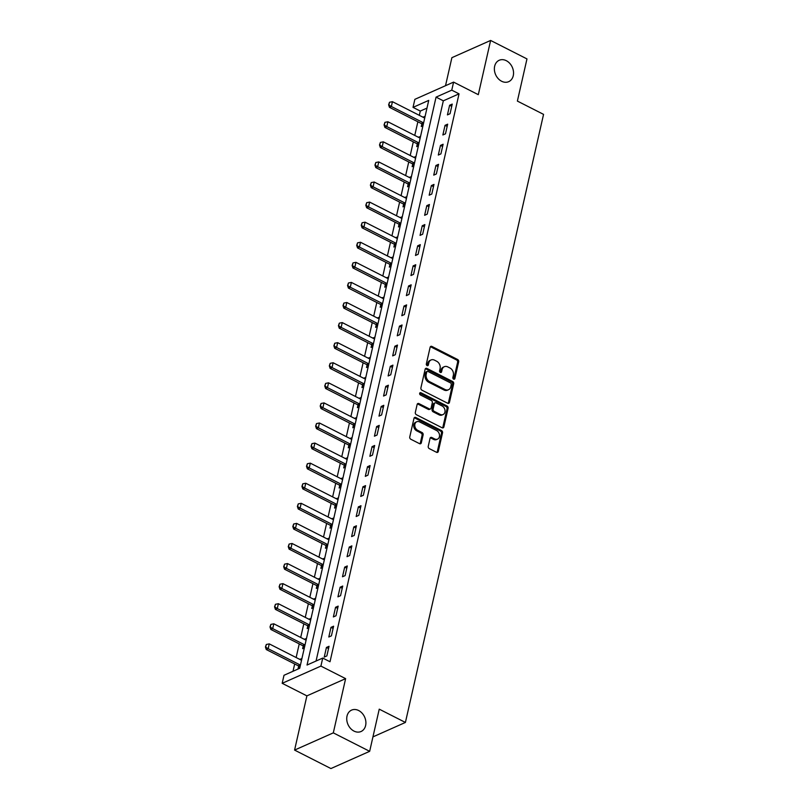<?xml version="1.0" encoding="UTF-8"?>
<svg xmlns="http://www.w3.org/2000/svg" width="809" height="809" viewBox="0 0 809 809"><rect width="100%" height="100%" fill="white"/><g stroke="black" fill="none" stroke-linecap="round" stroke-linejoin="round"><path stroke-width="1.21" d="M453.616 379.138A1.254 0.981 66 0 0 454.86 378.541L458.673 361.795A1.79 1.396 66 0 0 457.601 359.489L431.915 346.444A1.79 1.396 66 0 0 430.125 347.294L426.323 364.05A1.254 0.981 66 0 0 428.315 365.061L428.81 362.897A5.744 4.48 66 0 1 431.045 359.965A5.744 4.48 66 0 1 434.524 360.167L436.668 361.259A5.744 4.48 66 0 1 440.086 368.621L439.59 370.785A1.254 0.981 66 0 0 441.593 371.806L442.088 369.632A5.744 4.48 66 0 1 444.313 366.71A5.744 4.48 66 0 1 447.802 366.912L449.935 367.994A5.744 4.48 66 0 1 453.353 375.366L452.868 377.53A1.254 0.981 66 0 0 453.616 379.138M453.758 379.199A1.254 0.981 66 0 0 453.819 379.006L457.621 362.26A1.79 1.396 66 0 0 456.559 359.954L430.863 346.909A1.79 1.396 66 0 0 430.368 346.758M427.213 365.719A1.254 0.981 66 0 0 427.273 365.526L427.769 363.362L428.81 362.897M440.48 372.464A1.254 0.981 66 0 0 440.541 372.271L441.036 370.097L442.088 369.632M358.66 710.524A11.7 9.121 66 0 0 351.561 710.12A11.7 9.121 66 0 0 346.818 720.263A11.7 9.121 66 0 0 353.988 731.093A11.7 9.121 66 0 0 361.077 731.498A11.7 9.121 66 0 0 365.82 721.355A11.7 9.121 66 0 0 358.66 710.524M506.292 60.685A11.7 9.121 66 0 0 499.204 60.27A11.7 9.121 66 0 0 494.451 70.413A11.7 9.121 66 0 0 501.62 81.254A11.7 9.121 66 0 0 508.719 81.658A11.7 9.121 66 0 0 513.462 71.516A11.7 9.121 66 0 0 506.292 60.685M428.244 446.325A1.79 1.396 66 0 0 429.306 448.631L436.516 452.292A1.79 1.396 66 0 0 438.306 451.442L442.533 432.835A1.79 1.396 66 0 0 441.461 430.53L415.775 417.484A1.79 1.396 66 0 0 413.986 418.334L409.758 436.941A1.79 1.396 66 0 0 410.83 439.247L419.537 443.666A1.79 1.396 66 0 0 421.317 442.816L423.127 434.848A1.79 1.396 66 0 0 422.055 432.542L417.747 430.358A4.803 3.742 66 0 1 414.805 425.908A4.803 3.742 66 0 1 416.746 421.752A4.803 3.742 66 0 1 419.659 421.914L436.567 430.509A4.803 3.742 66 0 1 439.509 434.949A4.803 3.742 66 0 1 437.568 439.115A4.803 3.742 66 0 1 434.655 438.943L431.834 437.507A1.79 1.396 66 0 0 430.054 438.367L428.244 446.325M322.74 658.061L320.91 666.09L282.179 683.312L283.999 675.282L299.704 668.295L428.73 100.387L413.025 107.375L414.855 99.335L453.586 82.114L451.766 90.153L436.061 97.131L307.036 665.038L322.74 658.061L330.011 661.752L459.037 93.844L451.766 90.153M453.586 82.114L478.301 94.673L490.618 40.45L526.972 58.915L517.386 101.085L543.557 114.372L405.41 722.447L379.239 709.159L369.662 751.328L333.308 732.863L345.625 678.64L320.91 666.09M447.66 403.246A1.79 1.396 66 0 0 449.44 402.397L453.677 383.79A1.79 1.396 66 0 0 452.605 381.484L426.919 368.439A1.79 1.396 66 0 0 425.129 369.288L420.902 387.895A1.79 1.396 66 0 0 421.974 390.201L447.66 403.246M448.105 408.312L443.878 426.919A1.79 1.396 66 0 1 442.088 427.769L416.402 414.724A1.79 1.396 66 0 1 415.33 412.418L417.141 404.46A1.79 1.396 66 0 1 418.931 403.6L429.346 408.899A1.79 1.396 66 0 0 431.126 408.039L432.33 402.761A1.79 1.396 66 0 0 431.258 400.455L420.417 394.954A1.254 0.981 66 0 1 420.913 392.739L447.033 406.007A1.79 1.396 66 0 1 448.105 408.312L447.053 408.778L442.826 427.385L443.878 426.919M369.662 751.328L330.921 768.55L294.577 750.085L333.308 732.863M490.618 40.45L451.887 57.672L445.516 85.703M459.037 93.844L443.332 100.822L316.056 661.034M449.622 105.251L447.428 114.888L450.047 113.725L452.231 104.088L449.622 105.251L451.725 106.323M445.051 125.334L442.867 134.972L445.486 133.809L447.67 124.171L445.051 125.334L447.165 126.406M440.49 145.408L438.306 155.055L440.915 153.892L443.11 144.245L440.49 145.408L442.604 146.48M435.93 165.491L433.735 175.128L436.354 173.965L438.549 164.328L435.93 165.491L438.043 166.563M431.369 185.574L429.174 195.212L431.794 194.049L433.988 184.412L431.369 185.574L433.472 186.646M426.808 205.658L424.614 215.295L427.233 214.132L429.427 204.495L426.808 205.658L428.912 206.73M422.247 225.741L420.053 235.379L422.672 234.216L424.856 224.578L422.247 225.741L424.351 226.813M417.677 245.825L415.492 255.462L418.111 254.299L420.296 244.652L417.677 245.825L419.79 246.897M413.116 265.898L410.932 275.545L413.541 274.382L415.735 264.735L413.116 265.898L415.229 266.97M408.555 285.981L406.361 295.619L408.98 294.456L411.174 284.819L408.555 285.981L410.669 287.053M403.994 306.065L401.8 315.702L404.419 314.539L406.614 304.902L403.994 306.065L406.098 307.137M399.434 326.148L397.239 335.786L399.858 334.623L402.053 324.985L399.434 326.148L401.537 327.22M394.873 346.232L392.678 355.869L395.298 354.706L397.482 345.069L394.873 346.232L396.976 347.304M390.302 366.315L388.118 375.952L390.737 374.789L392.921 365.142L390.302 366.315L392.416 367.377M385.741 386.389L383.557 396.036L386.166 394.863L388.36 385.226L385.741 386.389L387.855 387.46M381.181 406.472L378.986 416.109L381.605 414.946L383.8 405.309L381.181 406.472L383.294 407.544M376.62 426.555L374.425 436.193L377.045 435.03L379.239 425.392L376.62 426.555L378.723 427.627M372.059 446.639L369.865 456.276L372.484 455.113L374.668 445.476L372.059 446.639L374.162 447.711M367.498 466.722L365.304 476.359L367.923 475.196L370.107 465.559L367.498 466.722L369.602 467.794M362.928 486.796L360.743 496.443L363.362 495.28L365.547 485.633L362.928 486.796L365.041 487.867M358.367 506.879L356.182 516.516L358.791 515.353L360.986 505.716L358.367 506.879L360.48 507.951M353.806 526.962L351.612 536.6L354.231 535.437L356.425 525.799L353.806 526.962L355.92 528.034M349.245 547.046L347.051 556.683L349.67 555.52L351.864 545.883L349.245 547.046L351.349 548.118M344.685 567.129L342.49 576.766L345.109 575.604L347.294 565.966L344.685 567.129L346.788 568.201M340.124 587.213L337.929 596.85L340.549 595.687L342.733 586.05L340.124 587.213L342.227 588.285M335.553 607.286L333.369 616.933L335.988 615.77L338.172 606.123L335.553 607.286L337.666 608.358M330.992 627.369L328.808 637.007L331.417 635.844L333.611 626.206L330.992 627.369L333.106 628.441M326.432 647.453L324.237 657.09L326.856 655.927L329.051 646.29L326.432 647.453L328.545 648.525M426.98 108.093L420.296 111.066L419.325 115.343M417.869 121.765L414.764 135.416M413.308 141.848L410.203 155.5M408.747 161.931L405.643 175.583M404.176 182.015L401.082 195.667M399.616 202.098L396.511 215.75M395.055 222.172L391.95 235.823M390.494 242.255L387.39 255.907M385.933 262.338L382.829 275.99M381.373 282.422L378.268 296.074M376.802 302.505L373.707 316.157M372.241 322.579L369.137 336.241M367.68 342.662L364.576 356.314M363.12 362.745L360.015 376.397M358.559 382.829L355.454 396.481M353.998 402.912L350.894 416.564M349.427 422.996L346.333 436.648M344.867 443.069L341.762 456.731M340.306 463.152L337.201 476.804M335.745 483.236L332.641 496.888M331.184 503.319L328.08 516.971M326.624 523.403L323.519 537.055M322.053 543.486L318.958 557.138M317.492 563.56L314.388 577.211M312.931 583.643L309.827 597.295M308.371 603.726L305.266 617.378M303.81 623.81L300.705 637.462M299.239 643.893L296.145 657.545M294.678 663.967L293.02 671.268M425.16 116.122L423.34 117.376M424.725 118.043A1.83 1.426 -114 0 1 424.422 117.922L392.436 101.681L391.344 106.495L389.453 107.334L421.438 123.585A1.83 1.426 -114 0 1 421.863 123.878L421.256 126.528L422.965 125.769M420.599 136.205L418.769 137.459M420.164 138.127A1.83 1.426 -114 0 1 419.861 138.005L387.875 121.765L386.783 126.578L384.892 127.418L416.878 143.668A1.83 1.426 -114 0 1 417.302 143.962L416.696 146.611L418.405 145.842M416.028 156.289L414.208 157.533M415.593 158.2A1.83 1.426 -114 0 1 415.3 158.089L383.314 141.838L382.212 146.662L380.331 147.501L412.317 163.752A1.83 1.426 -114 0 1 412.742 164.045L412.135 166.684L413.844 165.926M411.468 176.372L409.647 177.616M408.171 184.118L407.574 186.768L409.283 186.009M406.907 196.456L405.087 197.699M403.61 204.202L403.003 206.851L404.712 206.093M402.346 216.529L400.526 217.783M401.911 218.45A1.83 1.426 -114 0 1 401.608 218.339L369.622 202.088L368.53 206.912L366.649 207.741L398.635 223.992A1.83 1.426 -114 0 1 399.059 224.295L398.443 226.935L400.152 226.176M397.785 236.612L395.965 237.866M397.35 238.534A1.83 1.426 -114 0 1 397.047 238.412L365.061 222.172L363.969 226.985L362.078 227.825L394.064 244.075A1.83 1.426 -114 0 1 394.489 244.369L393.882 247.018L395.591 246.26M393.225 256.696L391.394 257.95M392.78 258.617A1.83 1.426 -114 0 1 392.486 258.496L360.501 242.255L359.408 247.069L357.517 247.908L389.503 264.159A1.83 1.426 -114 0 1 389.928 264.452L389.321 267.101L391.03 266.333M388.654 276.779L386.833 278.023M385.357 284.525L384.76 287.175L386.469 286.416M384.093 296.863L382.273 298.106M380.796 304.609L380.19 307.258L381.909 306.5M379.532 316.946L377.712 318.19M379.097 318.857A1.83 1.426 -114 0 1 378.794 318.746L346.808 302.495L345.716 307.319L343.835 308.158L375.821 324.399A1.83 1.426 -114 0 1 376.246 324.702L375.629 327.342L377.338 326.583M374.971 337.019L373.151 338.273M374.537 338.941A1.83 1.426 -114 0 1 374.233 338.819L342.247 322.579L341.155 327.402L339.274 328.232L371.26 344.482A1.83 1.426 -114 0 1 371.685 344.786L371.068 347.425L372.777 346.667M370.411 357.103L368.591 358.357M369.976 359.024A1.83 1.426 -114 0 1 369.673 358.903L337.687 342.662L336.595 347.476L334.704 348.315L366.689 364.566A1.83 1.426 -114 0 1 367.114 364.859L366.507 367.508L368.216 366.74M365.85 377.186L364.02 378.44M365.405 379.108A1.83 1.426 -114 0 1 365.112 378.986L333.126 362.745L332.034 367.559L330.143 368.398L362.129 384.649A1.83 1.426 -114 0 1 362.553 384.942L361.947 387.582L363.656 386.823M361.279 397.27L359.459 398.513M360.844 399.181A1.83 1.426 -114 0 1 360.551 399.07L328.565 382.819L327.463 387.642L325.582 388.482L357.568 404.722A1.83 1.426 -114 0 1 357.993 405.026L357.386 407.665L359.095 406.907M356.718 417.353L354.898 418.597M353.422 425.099L352.815 427.749L354.534 426.99M352.158 437.436L350.337 438.68M351.723 439.348A1.83 1.426 -114 0 1 351.419 439.236L319.434 422.986L318.341 427.809L316.461 428.639L348.446 444.889A1.83 1.426 -114 0 1 348.871 445.193L348.254 447.832L349.963 447.074M347.597 457.51L345.777 458.764M344.3 465.266L343.694 467.915L345.403 467.157M343.036 477.593L341.216 478.847M342.601 479.515A1.83 1.426 -114 0 1 342.298 479.393L310.312 463.152L309.22 467.966L307.329 468.805L339.315 485.056A1.83 1.426 -114 0 1 339.74 485.349L339.133 487.999L340.842 487.23M338.475 497.677L336.645 498.92M338.031 499.588A1.83 1.426 -114 0 1 337.737 499.477L305.751 483.236L304.659 488.049L302.768 488.889L334.754 505.14A1.83 1.426 -114 0 1 335.179 505.433L334.572 508.072L336.281 507.314M333.905 517.76L332.084 519.004M333.47 519.671A1.83 1.426 -114 0 1 333.177 519.56L301.191 503.309L300.088 508.133L298.208 508.972L330.193 525.213A1.83 1.426 -114 0 1 330.618 525.516L330.011 528.156L331.72 527.397M329.344 537.843L327.524 539.087M326.047 545.59L325.44 548.239L327.16 547.481M324.783 557.927L322.963 559.171M324.348 559.838A1.83 1.426 -114 0 1 324.045 559.727L292.059 543.476L290.967 548.3L289.086 549.129L321.072 565.38A1.83 1.426 -114 0 1 321.497 565.683L320.88 568.322L322.589 567.564M320.222 578L318.402 579.254M319.788 579.922A1.83 1.426 -114 0 1 319.484 579.8L287.498 563.56L286.406 568.373L284.525 569.212L316.511 585.463A1.83 1.426 -114 0 1 316.926 585.756L316.319 588.406L318.028 587.647M315.662 598.084L313.841 599.338M315.227 600.005A1.83 1.426 -114 0 1 314.923 599.884L282.938 583.643L281.845 588.456L279.954 589.296L311.94 605.547A1.83 1.426 -114 0 1 312.365 605.84L311.758 608.489L313.467 607.721M311.101 618.167L309.271 619.411M307.794 625.913L307.198 628.563L308.907 627.804M306.53 638.25L304.71 639.494M306.095 640.162A1.83 1.426 -114 0 1 305.802 640.05L273.816 623.8L272.714 628.623L270.833 629.463L302.819 645.703A1.83 1.426 -114 0 1 303.244 646.007L302.637 648.646L304.346 647.888M301.969 658.334L300.149 659.578M298.673 666.08L298.066 668.73L299.785 667.971M372.939 736.888L405.41 722.447M345.625 678.64L306.894 695.871L294.577 750.085M306.894 695.871L282.179 683.312M420.296 111.066L413.025 107.375M443.332 100.822L436.061 97.131M423.451 116.89L424.826 117.588M418.88 136.964L420.265 137.672M414.319 157.047L415.705 157.745M409.758 177.131L411.134 177.828M405.198 197.214L406.573 197.912M400.637 217.297L402.012 217.995M396.076 237.381L397.452 238.079M391.505 257.454L392.891 258.162M386.945 277.538L388.33 278.235M382.384 297.621L383.759 298.319M377.823 317.704L379.199 318.402M373.262 337.788L374.638 338.486M368.702 357.861L370.077 358.569M364.131 377.945L365.516 378.652M359.57 398.028L360.956 398.726M355.009 418.111L356.385 418.809M350.449 438.195L351.824 438.893M345.888 458.278L347.263 458.976M341.327 478.352L342.703 479.059M336.756 498.435L338.142 499.133M332.196 518.518L333.581 519.216M327.635 538.602L329.01 539.3M323.074 558.685L324.449 559.383M318.513 578.769L319.889 579.466M313.953 598.842L315.328 599.55M309.382 618.925L310.767 619.623M304.821 639.009L306.207 639.707M300.26 659.092L301.636 659.79M444.313 366.71L443.271 367.175A5.744 4.48 66 0 0 441.036 370.097M431.045 359.965L429.994 360.43A5.744 4.48 66 0 0 427.769 363.362M448.156 403.398A1.79 1.396 66 0 0 448.398 402.862L452.625 384.255A1.79 1.396 66 0 0 451.553 381.949L425.868 368.904A1.79 1.396 66 0 0 425.372 368.752M451.28 384.508A1.254 0.981 66 0 0 450.532 382.9L427.981 371.442A1.254 0.981 66 0 0 426.737 372.039L426.212 374.324A5.744 4.48 66 0 0 429.64 381.696L445.051 389.523A5.744 4.48 66 0 0 448.53 389.726A5.744 4.48 66 0 0 450.765 386.793L451.28 384.508M427.223 371.402L426.171 371.867A1.254 0.981 66 0 0 425.686 372.504L426.737 372.039M448.53 389.726L447.478 390.191A5.744 4.48 66 0 1 443.999 389.989L428.588 382.161A5.744 4.48 66 0 1 425.17 374.789L425.686 372.504M442.584 427.921A1.79 1.396 66 0 0 442.826 427.385M430.428 408.96L429.387 409.425A1.79 1.396 66 0 1 428.295 409.364L417.879 404.065A1.79 1.396 66 0 0 417.383 403.913M447.053 408.778A1.79 1.396 66 0 0 445.981 406.472L419.871 393.204A1.254 0.981 66 0 0 419.729 393.144M440.157 414.39A4.803 3.742 66 0 0 443.059 414.552A4.803 3.742 66 0 0 445.011 410.396A4.803 3.742 66 0 0 442.068 405.946L436.112 402.922A1.79 1.396 66 0 0 434.332 403.772L433.128 409.061A1.79 1.396 66 0 0 434.2 411.356L440.157 414.39L439.105 414.855A4.803 3.742 66 0 0 442.017 415.017L443.059 414.552M435.03 402.862L433.978 403.327A1.79 1.396 66 0 0 433.28 404.237L434.332 403.772M439.105 414.855L433.149 411.821A1.79 1.396 66 0 1 432.077 409.526L433.28 404.237M437.568 439.115L436.516 439.58A4.803 3.742 66 0 1 433.604 439.408L430.793 437.982A1.79 1.396 66 0 0 430.287 437.831M416.746 421.752L415.705 422.217A4.803 3.742 66 0 0 413.753 426.373A4.803 3.742 66 0 0 416.696 430.823L417.747 430.358M420.033 443.817A1.79 1.396 66 0 0 420.276 443.281L422.086 435.313A1.79 1.396 66 0 0 421.014 433.017L416.696 430.823M437.022 452.443A1.79 1.396 66 0 0 437.254 451.907L441.481 433.3A1.79 1.396 66 0 0 440.409 430.995L414.724 417.95A1.79 1.396 66 0 0 414.228 417.798M423.562 123.13L421.863 123.878L423.127 125.061M388.937 104.685L389.483 102.278L388.623 104.826L391.344 106.495L423.329 122.746A1.83 1.426 -114 0 1 423.613 122.928M392.436 101.681L389.483 102.278M388.623 104.826L389.453 107.334M419.001 143.213L417.302 143.962L418.566 145.145M384.376 124.768L384.922 122.351L384.063 124.91L386.783 126.578L418.769 142.829A1.83 1.426 -114 0 1 419.052 143.011M387.875 121.765L384.922 122.351M384.063 124.91L384.892 127.418M414.441 163.287L412.742 164.045L414.006 165.218M379.815 144.851L380.361 142.435L379.502 144.983L382.212 146.662L414.198 162.912A1.83 1.426 -114 0 1 414.491 163.094M383.314 141.838L380.361 142.435M379.502 144.983L380.331 147.501M411.033 178.283A1.83 1.426 -114 0 1 410.739 178.172L378.754 161.921L377.651 166.745L375.77 167.584L407.756 183.825A1.83 1.426 -114 0 1 408.181 184.128L409.435 185.301M375.255 164.925L375.801 162.518L374.941 165.066L377.651 166.745L409.637 182.986A1.83 1.426 -114 0 1 409.92 183.168M378.754 161.921L375.801 162.518M374.941 165.066L375.77 167.584M406.472 198.367A1.83 1.426 -114 0 1 406.169 198.256L374.183 182.005L373.091 186.828L371.21 187.668L403.195 203.908A1.83 1.426 -114 0 1 403.62 204.212L404.874 205.385M370.694 185.008L371.24 182.601L370.38 185.15L373.091 186.828L405.076 203.069A1.83 1.426 -114 0 1 405.36 203.251M374.183 182.005L371.24 182.601M370.38 185.15L371.21 187.668M400.758 223.537L399.059 224.295L400.313 225.468M366.123 205.092L366.679 202.685L365.81 205.233L368.53 206.912L400.516 223.153A1.83 1.426 -114 0 1 400.799 223.335M369.622 202.088L366.679 202.685M365.81 205.233L366.649 207.741M396.188 243.62L394.489 244.369L395.753 245.552M361.562 225.175L362.108 222.768L361.249 225.317L363.969 226.985L395.955 243.236A1.83 1.426 -114 0 1 396.238 243.418M365.061 222.172L362.108 222.768M361.249 225.317L362.078 227.825M391.627 263.704L389.928 264.452L391.192 265.635M357.002 245.258L357.548 242.842L356.688 245.39L359.408 247.069L391.394 263.319A1.83 1.426 -114 0 1 391.677 263.501M360.501 242.255L357.548 242.842M356.688 245.39L357.517 247.908M388.219 278.69A1.83 1.426 -114 0 1 387.926 278.579L355.94 262.328L354.838 267.152L352.957 267.991L384.942 284.232A1.83 1.426 -114 0 1 385.367 284.535L386.631 285.708M352.441 265.332L352.987 262.925L352.127 265.473L354.838 267.152L386.823 283.403A1.83 1.426 -114 0 1 387.117 283.575M355.94 262.328L352.987 262.925M352.127 265.473L352.957 267.991M383.658 298.774A1.83 1.426 -114 0 1 383.365 298.663L351.379 282.412L350.277 287.235L348.396 288.075L380.382 304.315A1.83 1.426 -114 0 1 380.806 304.619L382.06 305.792M347.88 285.415L348.426 283.008L347.567 285.557L350.277 287.235L382.263 303.476A1.83 1.426 -114 0 1 382.546 303.658M351.379 282.412L348.426 283.008M347.567 285.557L348.396 288.075M377.945 323.944L376.246 324.702L377.5 325.875M343.319 305.499L343.865 303.092L343.006 305.64L345.716 307.319L377.702 323.56A1.83 1.426 -114 0 1 377.985 323.742M346.808 302.495L343.865 303.092M343.006 305.64L343.835 308.158M373.384 344.027L371.685 344.786L372.939 345.959M338.749 325.582L339.305 323.175L338.435 325.724L341.155 327.402L373.141 343.643A1.83 1.426 -114 0 1 373.424 343.825M342.247 322.579L339.305 323.175M338.435 325.724L339.274 328.232M368.813 364.111L367.114 364.859L368.378 366.042M334.188 345.665L334.734 343.249L333.874 345.807L336.595 347.476L368.58 363.726A1.83 1.426 -114 0 1 368.864 363.908M337.687 342.662L334.734 343.249M333.874 345.807L334.704 348.315M364.252 384.184L362.553 384.942L363.817 386.126M329.627 365.749L330.173 363.332L329.314 365.88L332.034 367.559L364.02 383.81A1.83 1.426 -114 0 1 364.303 383.992M333.126 362.745L330.173 363.332M329.314 365.88L330.143 368.398M359.692 404.267L357.993 405.026L359.257 406.199M325.066 385.822L325.612 383.415L324.753 385.964L327.463 387.642L359.449 403.893A1.83 1.426 -114 0 1 359.742 404.065M328.565 382.819L325.612 383.415M324.753 385.964L325.582 388.482M356.284 419.264A1.83 1.426 -114 0 1 355.99 419.153L324.004 402.902L322.902 407.726L321.021 408.565L353.007 424.806A1.83 1.426 -114 0 1 353.432 425.109L354.686 426.282M320.506 405.906L321.052 403.499L320.192 406.047L322.902 407.726L354.888 423.967A1.83 1.426 -114 0 1 355.171 424.149M324.004 402.902L321.052 403.499M320.192 406.047L321.021 408.565M350.57 444.434L348.871 445.193L350.125 446.366M315.945 425.989L316.491 423.582L315.631 426.131L318.341 427.809L350.327 444.05A1.83 1.426 -114 0 1 350.61 444.232M319.434 422.986L316.491 423.582M315.631 426.131L316.461 428.639M347.162 459.431A1.83 1.426 -114 0 1 346.859 459.31L314.873 443.069L313.781 447.883L311.9 448.722L343.886 464.973A1.83 1.426 -114 0 1 344.31 465.266L345.564 466.449M311.374 446.072L311.93 443.666L311.06 446.214L313.781 447.883L345.767 464.133A1.83 1.426 -114 0 1 346.05 464.315M314.873 443.069L311.93 443.666M311.06 446.214L311.9 448.722M341.438 484.601L339.74 485.349L341.004 486.533M306.813 466.156L307.359 463.739L306.5 466.297L309.22 467.966L341.206 484.217A1.83 1.426 -114 0 1 341.489 484.399M310.312 463.152L307.359 463.739M306.5 466.297L307.329 468.805M336.878 504.674L335.179 505.433L336.443 506.606M302.253 486.239L302.799 483.822L301.939 486.371L304.659 488.049L336.645 504.3A1.83 1.426 -114 0 1 336.928 504.482M305.751 483.236L302.799 483.822M301.939 486.371L302.768 488.889M332.317 524.758L330.618 525.516L331.882 526.689M297.692 506.313L298.238 503.906L297.378 506.454L300.088 508.133L332.074 524.374A1.83 1.426 -114 0 1 332.368 524.556M301.191 503.309L298.238 503.906M297.378 506.454L298.208 508.972M328.909 539.755A1.83 1.426 -114 0 1 328.616 539.643L296.63 523.393L295.528 528.216L293.647 529.056L325.633 545.296A1.83 1.426 -114 0 1 326.057 545.6L327.311 546.773M293.131 526.396L293.677 523.989L292.818 526.538L295.528 528.216L327.514 544.457A1.83 1.426 -114 0 1 327.797 544.639M296.63 523.393L293.677 523.989M292.818 526.538L293.647 529.056M323.196 564.925L321.497 565.683L322.751 566.856M288.57 546.479L289.116 544.073L288.257 546.621L290.967 548.3L322.953 564.54A1.83 1.426 -114 0 1 323.236 564.722M292.059 543.476L289.116 544.073M288.257 546.621L289.086 549.129M318.635 585.008L316.926 585.756L318.19 586.94M283.999 566.563L284.556 564.156L283.686 566.704L286.406 568.373L318.392 584.624A1.83 1.426 -114 0 1 318.675 584.806M287.498 563.56L284.556 564.156M283.686 566.704L284.525 569.212M314.064 605.092L312.365 605.84L313.629 607.023M279.439 586.646L279.985 584.229L279.125 586.778L281.845 588.456L313.831 604.707A1.83 1.426 -114 0 1 314.114 604.889M282.938 583.643L279.985 584.229M279.125 586.778L279.954 589.296M310.656 620.078A1.83 1.426 -114 0 1 310.363 619.967L278.377 603.716L277.285 608.54L275.394 609.379L307.38 625.62A1.83 1.426 -114 0 1 307.804 625.923L309.068 627.096M274.878 606.72L275.424 604.313L274.564 606.861L277.285 608.54L309.271 624.791A1.83 1.426 -114 0 1 309.554 624.963M278.377 603.716L275.424 604.313M274.564 606.861L275.394 609.379M304.942 645.248L303.244 646.007L304.508 647.18M270.317 626.803L270.863 624.396L270.004 626.945L272.714 628.623L304.7 644.864A1.83 1.426 -114 0 1 304.993 645.046M273.816 623.8L270.863 624.396M270.004 626.945L270.833 629.463M301.535 660.245A1.83 1.426 -114 0 1 301.241 660.134L269.255 643.883L268.153 648.707L266.272 649.546L298.258 665.787A1.83 1.426 -114 0 1 298.683 666.09L299.937 667.263M265.757 646.887L266.303 644.48L265.443 647.028L268.153 648.707L300.139 664.947A1.83 1.426 -114 0 1 300.422 665.129M269.255 643.883L266.303 644.48M265.443 647.028L266.272 649.546M453.819 379.006L454.86 378.541M427.273 365.526L428.315 365.061M440.541 372.271L441.593 371.806M430.863 346.909L431.915 346.444M456.559 359.954L457.601 359.489M457.621 362.26L458.673 361.795M425.868 368.904L426.919 368.439M451.553 381.949L452.605 381.484M452.625 384.255L453.677 383.79M448.398 402.862L449.44 402.397M425.17 374.789L426.212 374.324M428.588 382.161L429.64 381.696M443.999 389.989L445.051 389.523M417.879 404.065L418.931 403.6M428.295 409.364L429.346 408.899M419.871 393.204L420.913 392.739M445.981 406.472L447.033 406.007M432.077 409.526L433.128 409.061M433.149 411.821L434.2 411.356M430.793 437.982L431.834 437.507M433.604 439.408L434.655 438.943M421.014 433.017L422.055 432.542M422.086 435.313L423.127 434.848M420.276 443.281L421.317 442.816M414.724 417.95L415.775 417.484M440.409 430.995L441.461 430.53M441.481 433.3L442.533 432.835M437.254 451.907L438.306 451.442M421.438 123.585L423.329 122.746M416.878 143.668L418.769 142.829M412.317 163.752L414.198 162.912M408.181 184.128L409.88 183.37M407.756 183.825L409.637 182.986M403.62 204.212L405.319 203.453M403.195 203.908L405.076 203.069M398.635 223.992L400.516 223.153M394.064 244.075L395.955 243.236M389.503 264.159L391.394 263.319M385.367 284.535L387.066 283.777M384.942 284.232L386.823 283.403M380.806 304.619L382.505 303.86M380.382 304.315L382.263 303.476M375.821 324.399L377.702 323.56M371.26 344.482L373.141 343.643M366.689 364.566L368.58 363.726M362.129 384.649L364.02 383.81M357.568 404.722L359.449 403.893M353.432 425.109L355.131 424.351M353.007 424.806L354.888 423.967M348.446 444.889L350.327 444.05M344.31 465.266L346.009 464.518M343.886 464.973L345.767 464.133M339.315 485.056L341.206 484.217M334.754 505.14L336.645 504.3M330.193 525.213L332.074 524.374M326.057 545.6L327.756 544.841M325.633 545.296L327.514 544.457M321.072 565.38L322.953 564.54M316.511 585.463L318.392 584.624M311.94 605.547L313.831 604.707M307.804 625.923L309.503 625.165M307.38 625.62L309.271 624.791M302.819 645.703L304.7 644.864M298.683 666.09L300.382 665.332M298.258 665.787L300.139 664.947"/></g></svg>
